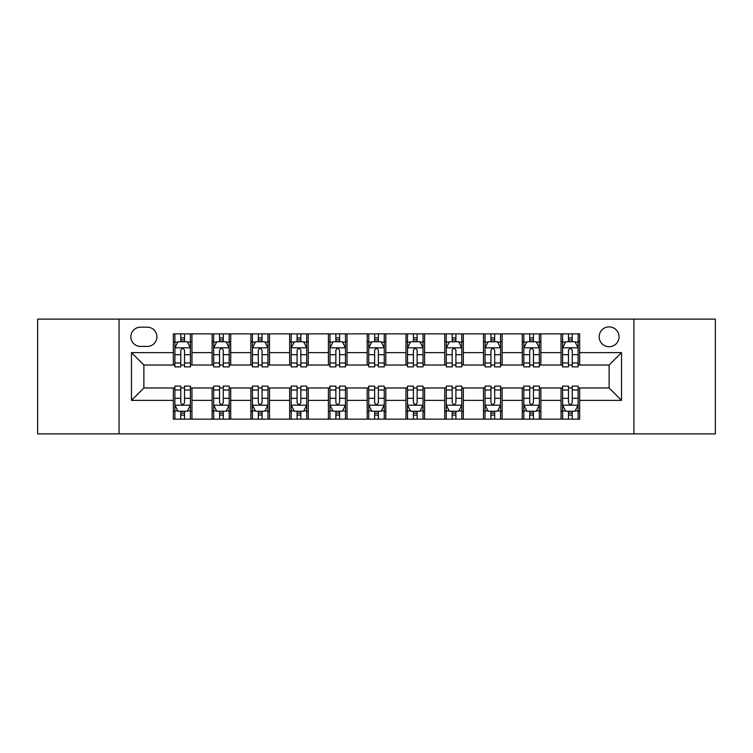 <?xml version="1.0" encoding="UTF-8"?>
<svg xmlns="http://www.w3.org/2000/svg" width="753" height="753" viewBox="0 0 753 753"><rect width="100%" height="100%" fill="white"/><g stroke="black" fill="none" stroke-linecap="round" stroke-linejoin="round"><path stroke-width="1.13" d="M609.121 326.877A9.921 9.921 0 0 0 599.19 336.798A9.921 9.921 0 0 0 609.121 346.728A9.921 9.921 0 0 0 619.041 336.798A9.921 9.921 0 0 0 609.121 326.877M633.932 433.879L715.35 433.879L715.35 319.121L633.932 319.121L633.932 433.879L119.068 433.879L119.068 319.121L37.65 319.121L37.65 433.879L119.068 433.879M140.472 346.418L147.296 346.418A9.62 9.62 0 0 0 156.906 336.798A9.62 9.62 0 0 0 147.296 327.188L140.472 327.188A9.62 9.62 0 0 0 130.853 336.798A9.62 9.62 0 0 0 140.472 346.418M633.932 319.121L119.068 319.121M173.341 400.38L131.474 400.38L131.474 352.62L173.341 352.62L173.341 365.026L143.879 365.026L143.879 387.974L173.341 387.974L173.341 419.148L579.659 419.148L579.659 387.974L609.121 387.974L609.121 365.026L579.659 365.026L579.659 352.62L621.526 352.62L621.526 400.38L579.659 400.38M579.659 352.62L579.659 333.852L173.341 333.852L173.341 352.62M561.041 333.852L561.041 365.026L562.595 365.026M568.487 365.026L572.214 365.026M578.106 365.026L579.659 365.026M561.041 365.026L539.336 365.026M522.271 333.852L522.271 365.026L523.824 365.026M529.717 365.026L533.444 365.026M522.271 365.026L500.566 365.026M483.501 333.852L483.501 365.026L485.054 365.026M490.947 365.026L494.674 365.026M483.501 365.026L461.796 365.026M444.731 333.852L444.731 365.026L446.284 365.026M452.176 365.026L455.904 365.026M444.731 365.026L423.026 365.026M405.961 333.852L405.961 365.026L407.514 365.026M413.406 365.026L417.134 365.026M405.961 365.026L384.256 365.026M367.191 333.852L367.191 365.026L368.744 365.026M374.636 365.026L378.364 365.026M367.191 365.026L345.486 365.026M328.421 333.852L328.421 365.026L329.974 365.026M335.866 365.026L339.594 365.026M328.421 365.026L306.716 365.026M289.651 333.852L289.651 365.026L291.204 365.026M297.096 365.026L300.824 365.026M289.651 365.026L267.946 365.026M250.881 333.852L250.881 365.026L252.434 365.026M258.326 365.026L262.053 365.026M250.881 365.026L229.176 365.026M212.111 333.852L212.111 365.026L213.664 365.026M219.556 365.026L223.283 365.026M212.111 365.026L190.405 365.026M173.341 365.026L174.894 365.026M180.786 365.026L184.513 365.026M173.341 387.974L174.894 387.974M180.786 387.974L184.513 387.974M190.405 387.974L191.959 387.974L191.959 419.148M213.664 387.974L191.959 387.974M219.556 387.974L223.283 387.974M229.176 387.974L230.729 387.974L230.729 419.148M252.434 387.974L230.729 387.974M258.326 387.974L262.053 387.974M267.946 387.974L269.499 387.974L269.499 419.148M291.204 387.974L269.499 387.974M297.096 387.974L300.824 387.974M306.716 387.974L308.269 387.974L308.269 419.148M329.974 387.974L308.269 387.974M335.866 387.974L339.594 387.974M345.486 387.974L347.039 387.974L347.039 419.148M368.744 387.974L347.039 387.974M374.636 387.974L378.364 387.974M384.256 387.974L385.809 387.974L385.809 419.148M407.514 387.974L385.809 387.974M413.406 387.974L417.134 387.974M423.026 387.974L424.579 387.974L424.579 419.148M446.284 387.974L424.579 387.974M452.176 387.974L455.904 387.974M461.796 387.974L463.349 387.974L463.349 419.148M485.054 387.974L463.349 387.974M490.947 387.974L494.674 387.974M500.566 387.974L502.119 387.974L502.119 419.148M523.824 387.974L502.119 387.974M529.717 387.974L533.444 387.974M539.336 387.974L540.889 387.974L540.889 419.148M562.595 387.974L540.889 387.974M568.487 387.974L572.214 387.974M578.106 387.974L579.659 387.974M191.959 333.852L191.959 365.026M173.341 341.608L174.894 341.608M180.786 341.608L184.513 341.608M190.405 341.608L191.959 341.608M173.341 411.392L174.894 411.392M180.786 411.392L184.513 411.392M190.405 411.392L191.959 411.392M212.111 387.974L212.111 419.148M230.729 333.852L230.729 365.026M212.111 341.608L213.664 341.608M219.556 341.608L223.283 341.608M229.176 341.608L230.729 341.608M212.111 411.392L213.664 411.392M219.556 411.392L223.283 411.392M229.176 411.392L230.729 411.392M250.881 387.974L250.881 419.148M250.881 411.392L252.434 411.392M258.326 411.392L262.053 411.392M267.946 411.392L269.499 411.392M269.499 333.852L269.499 365.026M250.881 341.608L252.434 341.608M258.326 341.608L262.053 341.608M267.946 341.608L269.499 341.608M289.651 387.974L289.651 419.148M289.651 411.392L291.204 411.392M297.096 411.392L300.824 411.392M306.716 411.392L308.269 411.392M308.269 333.852L308.269 365.026M289.651 341.608L291.204 341.608M297.096 341.608L300.824 341.608M306.716 341.608L308.269 341.608M328.421 387.974L328.421 419.148M328.421 411.392L329.974 411.392M335.866 411.392L339.594 411.392M345.486 411.392L347.039 411.392M347.039 333.852L347.039 365.026M328.421 341.608L329.974 341.608M335.866 341.608L339.594 341.608M345.486 341.608L347.039 341.608M367.191 387.974L367.191 419.148M367.191 411.392L368.744 411.392M374.636 411.392L378.364 411.392M384.256 411.392L385.809 411.392M385.809 333.852L385.809 365.026M367.191 341.608L368.744 341.608M374.636 341.608L378.364 341.608M384.256 341.608L385.809 341.608M405.961 387.974L405.961 419.148M405.961 411.392L407.514 411.392M413.406 411.392L417.134 411.392M423.026 411.392L424.579 411.392M424.579 333.852L424.579 365.026M405.961 341.608L407.514 341.608M413.406 341.608L417.134 341.608M423.026 341.608L424.579 341.608M444.731 387.974L444.731 419.148M444.731 411.392L446.284 411.392M452.176 411.392L455.904 411.392M461.796 411.392L463.349 411.392M463.349 333.852L463.349 365.026M444.731 341.608L446.284 341.608M452.176 341.608L455.904 341.608M461.796 341.608L463.349 341.608M483.501 387.974L483.501 419.148M483.501 411.392L485.054 411.392M490.947 411.392L494.674 411.392M500.566 411.392L502.119 411.392M502.119 333.852L502.119 365.026M483.501 341.608L485.054 341.608M490.947 341.608L494.674 341.608M500.566 341.608L502.119 341.608M522.271 387.974L522.271 419.148M522.271 411.392L523.824 411.392M529.717 411.392L533.444 411.392M539.336 411.392L540.889 411.392M540.889 333.852L540.889 365.026M522.271 341.608L523.824 341.608M529.717 341.608L533.444 341.608M539.336 341.608L540.889 341.608M561.041 387.974L561.041 419.148M561.041 411.392L562.595 411.392M568.487 411.392L572.214 411.392M578.106 411.392L579.659 411.392M561.041 341.608L562.595 341.608M568.487 341.608L572.214 341.608M578.106 341.608L579.659 341.608M143.879 365.026L131.474 352.62M143.879 387.974L131.474 400.38M621.526 352.62L609.121 365.026M621.526 400.38L609.121 387.974M184.513 337.881L180.786 337.881M190.405 362.993L184.513 362.993L184.513 366.88L190.405 366.88L190.405 347.961L187.299 341.758L178 341.758L174.894 347.961L174.894 366.88L180.786 366.88L180.786 362.993L174.894 362.993M174.894 347.961L174.894 333.852M190.405 347.961L190.405 333.852M180.786 341.758L180.786 333.852M184.513 333.852L184.513 341.758M184.513 362.993L184.513 350.296C183.271 347.905 182.028 347.905 180.786 350.296L180.786 362.993M180.786 415.119L184.513 415.119M174.894 390.007L180.786 390.007L180.786 386.12L174.894 386.12L174.894 405.039L178 411.242L187.299 411.242L190.405 405.039L190.405 386.12L184.513 386.12L184.513 390.007L190.405 390.007M190.405 405.039L190.405 419.148M174.894 405.039L174.894 419.148M184.513 411.242L184.513 419.148M180.786 419.148L180.786 411.242M180.786 390.007L180.786 402.704C182.028 405.095 183.271 405.095 184.513 402.704L184.513 390.007M223.283 337.881L219.556 337.881M229.176 362.993L223.283 362.993L223.283 366.88L229.176 366.88L229.176 347.961L226.069 341.758L216.77 341.758L213.664 347.961L213.664 366.88L219.556 366.88L219.556 362.993L213.664 362.993M213.664 347.961L213.664 333.852M229.176 347.961L229.176 333.852M219.556 341.758L219.556 333.852M223.283 333.852L223.283 341.758M223.283 362.993L223.283 350.296C222.041 347.905 220.798 347.905 219.556 350.296L219.556 362.993M262.053 337.881L258.326 337.881M267.946 362.993L262.053 362.993L262.053 366.88L267.946 366.88L267.946 347.961L264.84 341.758L255.54 341.758L252.434 347.961L252.434 366.88L258.326 366.88L258.326 362.993L252.434 362.993M252.434 347.961L252.434 333.852M267.946 347.961L267.946 333.852M258.326 341.758L258.326 333.852M262.053 333.852L262.053 341.758M262.053 362.993L262.053 350.296C260.811 347.905 259.569 347.905 258.326 350.296L258.326 362.993M300.824 337.881L297.096 337.881M306.716 362.993L300.824 362.993L300.824 366.88L306.716 366.88L306.716 347.961L303.61 341.758L294.31 341.758L291.204 347.961L291.204 366.88L297.096 366.88L297.096 362.993L291.204 362.993M291.204 347.961L291.204 333.852M306.716 347.961L306.716 333.852M297.096 341.758L297.096 333.852M300.824 333.852L300.824 341.758M300.824 362.993L300.824 350.296C299.581 347.905 298.339 347.905 297.096 350.296L297.096 362.993M219.556 415.119L223.283 415.119M213.664 390.007L219.556 390.007L219.556 386.12L213.664 386.12L213.664 405.039L216.77 411.242L226.069 411.242L229.176 405.039L229.176 386.12L223.283 386.12L223.283 390.007L229.176 390.007M229.176 405.039L229.176 419.148M213.664 405.039L213.664 419.148M223.283 411.242L223.283 419.148M219.556 419.148L219.556 411.242M219.556 390.007L219.556 402.704C220.798 405.095 222.041 405.095 223.283 402.704L223.283 390.007M258.326 415.119L262.053 415.119M252.434 390.007L258.326 390.007L258.326 386.12L252.434 386.12L252.434 405.039L255.54 411.242L264.84 411.242L267.946 405.039L267.946 386.12L262.053 386.12L262.053 390.007L267.946 390.007M267.946 405.039L267.946 419.148M252.434 405.039L252.434 419.148M262.053 411.242L262.053 419.148M258.326 419.148L258.326 411.242M258.326 390.007L258.326 402.704C259.569 405.095 260.811 405.095 262.053 402.704L262.053 390.007M297.096 415.119L300.824 415.119M291.204 390.007L297.096 390.007L297.096 386.12L291.204 386.12L291.204 405.039L294.31 411.242L303.61 411.242L306.716 405.039L306.716 386.12L300.824 386.12L300.824 390.007L306.716 390.007M306.716 405.039L306.716 419.148M291.204 405.039L291.204 419.148M300.824 411.242L300.824 419.148M297.096 419.148L297.096 411.242M297.096 390.007L297.096 402.704C298.339 405.095 299.581 405.095 300.824 402.704L300.824 390.007M339.594 337.881L335.866 337.881M345.486 362.993L339.594 362.993L339.594 366.88L345.486 366.88L345.486 347.961L342.38 341.758L333.08 341.758L329.974 347.961L329.974 366.88L335.866 366.88L335.866 362.993L329.974 362.993M329.974 347.961L329.974 333.852M345.486 347.961L345.486 333.852M335.866 341.758L335.866 333.852M339.594 333.852L339.594 341.758M339.594 362.993L339.594 350.296C338.351 347.905 337.109 347.905 335.866 350.296L335.866 362.993M335.866 415.119L339.594 415.119M329.974 390.007L335.866 390.007L335.866 386.12L329.974 386.12L329.974 405.039L333.08 411.242L342.38 411.242L345.486 405.039L345.486 386.12L339.594 386.12L339.594 390.007L345.486 390.007M345.486 405.039L345.486 419.148M329.974 405.039L329.974 419.148M339.594 411.242L339.594 419.148M335.866 419.148L335.866 411.242M335.866 390.007L335.866 402.704C337.109 405.095 338.351 405.095 339.594 402.704L339.594 390.007M378.364 337.881L374.636 337.881M384.256 362.993L378.364 362.993L378.364 366.88L384.256 366.88L384.256 347.961L381.15 341.758L371.85 341.758L368.744 347.961L368.744 366.88L374.636 366.88L374.636 362.993L368.744 362.993M368.744 347.961L368.744 333.852M384.256 347.961L384.256 333.852M374.636 341.758L374.636 333.852M378.364 333.852L378.364 341.758M378.364 362.993L378.364 350.296C377.121 347.905 375.879 347.905 374.636 350.296L374.636 362.993M417.134 337.881L413.406 337.881M423.026 362.993L417.134 362.993L417.134 366.88L423.026 366.88L423.026 347.961L419.92 341.758L410.62 341.758L407.514 347.961L407.514 366.88L413.406 366.88L413.406 362.993L407.514 362.993M407.514 347.961L407.514 333.852M423.026 347.961L423.026 333.852M413.406 341.758L413.406 333.852M417.134 333.852L417.134 341.758M417.134 362.993L417.134 350.296C415.891 347.905 414.649 347.905 413.406 350.296L413.406 362.993M455.904 337.881L452.176 337.881M461.796 362.993L455.904 362.993L455.904 366.88L461.796 366.88L461.796 347.961L458.69 341.758L449.39 341.758L446.284 347.961L446.284 366.88L452.176 366.88L452.176 362.993L446.284 362.993M446.284 347.961L446.284 333.852M461.796 347.961L461.796 333.852M452.176 341.758L452.176 333.852M455.904 333.852L455.904 341.758M455.904 362.993L455.904 350.296C454.661 347.905 453.419 347.905 452.176 350.296L452.176 362.993M374.636 415.119L378.364 415.119M368.744 390.007L374.636 390.007L374.636 386.12L368.744 386.12L368.744 405.039L371.85 411.242L381.15 411.242L384.256 405.039L384.256 386.12L378.364 386.12L378.364 390.007L384.256 390.007M384.256 405.039L384.256 419.148M368.744 405.039L368.744 419.148M378.364 411.242L378.364 419.148M374.636 419.148L374.636 411.242M374.636 390.007L374.636 402.704C375.879 405.095 377.121 405.095 378.364 402.704L378.364 390.007M413.406 415.119L417.134 415.119M407.514 390.007L413.406 390.007L413.406 386.12L407.514 386.12L407.514 405.039L410.62 411.242L419.92 411.242L423.026 405.039L423.026 386.12L417.134 386.12L417.134 390.007L423.026 390.007M423.026 405.039L423.026 419.148M407.514 405.039L407.514 419.148M417.134 411.242L417.134 419.148M413.406 419.148L413.406 411.242M413.406 390.007L413.406 402.704C414.649 405.095 415.891 405.095 417.134 402.704L417.134 390.007M452.176 415.119L455.904 415.119M446.284 390.007L452.176 390.007L452.176 386.12L446.284 386.12L446.284 405.039L449.39 411.242L458.69 411.242L461.796 405.039L461.796 386.12L455.904 386.12L455.904 390.007L461.796 390.007M461.796 405.039L461.796 419.148M446.284 405.039L446.284 419.148M455.904 411.242L455.904 419.148M452.176 419.148L452.176 411.242M452.176 390.007L452.176 402.704C453.419 405.095 454.661 405.095 455.904 402.704L455.904 390.007M494.674 337.881L490.947 337.881M500.566 362.993L494.674 362.993L494.674 366.88L500.566 366.88L500.566 347.961L497.46 341.758L488.16 341.758L485.054 347.961L485.054 366.88L490.947 366.88L490.947 362.993L485.054 362.993M485.054 347.961L485.054 333.852M500.566 347.961L500.566 333.852M490.947 341.758L490.947 333.852M494.674 333.852L494.674 341.758M494.674 362.993L494.674 350.296C493.431 347.905 492.189 347.905 490.947 350.296L490.947 362.993M490.947 415.119L494.674 415.119M485.054 390.007L490.947 390.007L490.947 386.12L485.054 386.12L485.054 405.039L488.16 411.242L497.46 411.242L500.566 405.039L500.566 386.12L494.674 386.12L494.674 390.007L500.566 390.007M500.566 405.039L500.566 419.148M485.054 405.039L485.054 419.148M494.674 411.242L494.674 419.148M490.947 419.148L490.947 411.242M490.947 390.007L490.947 402.704C492.189 405.095 493.431 405.095 494.674 402.704L494.674 390.007M533.444 337.881L529.717 337.881M539.336 362.993L533.444 362.993L533.444 366.88L539.336 366.88L539.336 347.961L536.23 341.758L526.931 341.758L523.824 347.961L523.824 366.88L529.717 366.88L529.717 362.993L523.824 362.993M523.824 347.961L523.824 333.852M539.336 347.961L539.336 333.852M529.717 341.758L529.717 333.852M533.444 333.852L533.444 341.758M533.444 362.993L533.444 350.296C532.202 347.905 530.959 347.905 529.717 350.296L529.717 362.993M529.717 415.119L533.444 415.119M523.824 390.007L529.717 390.007L529.717 386.12L523.824 386.12L523.824 405.039L526.931 411.242L536.23 411.242L539.336 405.039L539.336 386.12L533.444 386.12L533.444 390.007L539.336 390.007M539.336 405.039L539.336 419.148M523.824 405.039L523.824 419.148M533.444 411.242L533.444 419.148M529.717 419.148L529.717 411.242M529.717 390.007L529.717 402.704C530.959 405.095 532.202 405.095 533.444 402.704L533.444 390.007M572.214 337.881L568.487 337.881M578.106 362.993L572.214 362.993L572.214 366.88L578.106 366.88L578.106 347.961L575 341.758L565.701 341.758L562.595 347.961L562.595 366.88L568.487 366.88L568.487 362.993L562.595 362.993M562.595 347.961L562.595 333.852M578.106 347.961L578.106 333.852M568.487 341.758L568.487 333.852M572.214 333.852L572.214 341.758M572.214 362.993L572.214 350.296C570.972 347.905 569.729 347.905 568.487 350.296L568.487 362.993M568.487 415.119L572.214 415.119M562.595 390.007L568.487 390.007L568.487 386.12L562.595 386.12L562.595 405.039L565.701 411.242L575 411.242L578.106 405.039L578.106 386.12L572.214 386.12L572.214 390.007L578.106 390.007M578.106 405.039L578.106 419.148M562.595 405.039L562.595 419.148M572.214 411.242L572.214 419.148M568.487 419.148L568.487 411.242M568.487 390.007L568.487 402.704C569.729 405.095 570.972 405.095 572.214 402.704L572.214 390.007M212.111 400.38L191.959 400.38M212.111 352.62L191.959 352.62M250.881 352.62L230.729 352.62M250.881 400.38L230.729 400.38M289.651 352.62L269.499 352.62M289.651 400.38L269.499 400.38M328.421 352.62L308.269 352.62M328.421 400.38L308.269 400.38M367.191 352.62L347.039 352.62M367.191 400.38L347.039 400.38M405.961 352.62L385.809 352.62M405.961 400.38L385.809 400.38M444.731 352.62L424.579 352.62M444.731 400.38L424.579 400.38M483.501 352.62L463.349 352.62M483.501 400.38L463.349 400.38M522.271 352.62L502.119 352.62M522.271 400.38L502.119 400.38M561.041 352.62L540.889 352.62M561.041 400.38L540.889 400.38M190.33 347.811L174.969 347.811M174.894 342.135L177.812 342.135M187.488 342.135L190.405 342.135M180.786 354.682L174.894 354.682M190.405 354.682L184.513 354.682M184.513 339.857L180.786 339.857M174.969 405.189L190.33 405.189M190.405 410.865L187.488 410.865M177.812 410.865L174.894 410.865M184.513 398.318L190.405 398.318M174.894 398.318L180.786 398.318M180.786 413.143L184.513 413.143M229.1 347.811L213.739 347.811M213.664 342.135L216.582 342.135M226.258 342.135L229.176 342.135M219.556 354.682L213.664 354.682M229.176 354.682L223.283 354.682M223.283 339.857L219.556 339.857M267.87 347.811L252.509 347.811M252.434 342.135L255.352 342.135M265.028 342.135L267.946 342.135M258.326 354.682L252.434 354.682M267.946 354.682L262.053 354.682M262.053 339.857L258.326 339.857M306.64 347.811L291.279 347.811M291.204 342.135L294.122 342.135M303.798 342.135L306.716 342.135M297.096 354.682L291.204 354.682M306.716 354.682L300.824 354.682M300.824 339.857L297.096 339.857M213.739 405.189L229.1 405.189M229.176 410.865L226.258 410.865M216.582 410.865L213.664 410.865M223.283 398.318L229.176 398.318M213.664 398.318L219.556 398.318M219.556 413.143L223.283 413.143M252.509 405.189L267.87 405.189M267.946 410.865L265.028 410.865M255.352 410.865L252.434 410.865M262.053 398.318L267.946 398.318M252.434 398.318L258.326 398.318M258.326 413.143L262.053 413.143M291.279 405.189L306.64 405.189M306.716 410.865L303.798 410.865M294.122 410.865L291.204 410.865M300.824 398.318L306.716 398.318M291.204 398.318L297.096 398.318M297.096 413.143L300.824 413.143M345.411 347.811L330.049 347.811M329.974 342.135L332.892 342.135M342.568 342.135L345.486 342.135M335.866 354.682L329.974 354.682M345.486 354.682L339.594 354.682M339.594 339.857L335.866 339.857M330.049 405.189L345.411 405.189M345.486 410.865L342.568 410.865M332.892 410.865L329.974 410.865M339.594 398.318L345.486 398.318M329.974 398.318L335.866 398.318M335.866 413.143L339.594 413.143M384.181 347.811L368.819 347.811M368.744 342.135L371.662 342.135M381.338 342.135L384.256 342.135M374.636 354.682L368.744 354.682M384.256 354.682L378.364 354.682M378.364 339.857L374.636 339.857M422.951 347.811L407.589 347.811M407.514 342.135L410.432 342.135M420.108 342.135L423.026 342.135M413.406 354.682L407.514 354.682M423.026 354.682L417.134 354.682M417.134 339.857L413.406 339.857M461.721 347.811L446.36 347.811M446.284 342.135L449.202 342.135M458.878 342.135L461.796 342.135M452.176 354.682L446.284 354.682M461.796 354.682L455.904 354.682M455.904 339.857L452.176 339.857M368.819 405.189L384.181 405.189M384.256 410.865L381.338 410.865M371.662 410.865L368.744 410.865M378.364 398.318L384.256 398.318M368.744 398.318L374.636 398.318M374.636 413.143L378.364 413.143M407.589 405.189L422.951 405.189M423.026 410.865L420.108 410.865M410.432 410.865L407.514 410.865M417.134 398.318L423.026 398.318M407.514 398.318L413.406 398.318M413.406 413.143L417.134 413.143M446.36 405.189L461.721 405.189M461.796 410.865L458.878 410.865M449.202 410.865L446.284 410.865M455.904 398.318L461.796 398.318M446.284 398.318L452.176 398.318M452.176 413.143L455.904 413.143M500.491 347.811L485.13 347.811M485.054 342.135L487.972 342.135M497.648 342.135L500.566 342.135M490.947 354.682L485.054 354.682M500.566 354.682L494.674 354.682M494.674 339.857L490.947 339.857M485.13 405.189L500.491 405.189M500.566 410.865L497.648 410.865M487.972 410.865L485.054 410.865M494.674 398.318L500.566 398.318M485.054 398.318L490.947 398.318M490.947 413.143L494.674 413.143M539.261 347.811L523.9 347.811M523.824 342.135L526.742 342.135M536.418 342.135L539.336 342.135M529.717 354.682L523.824 354.682M539.336 354.682L533.444 354.682M533.444 339.857L529.717 339.857M523.9 405.189L539.261 405.189M539.336 410.865L536.418 410.865M526.742 410.865L523.824 410.865M533.444 398.318L539.336 398.318M523.824 398.318L529.717 398.318M529.717 413.143L533.444 413.143M578.031 347.811L562.67 347.811M562.595 342.135L565.512 342.135M575.188 342.135L578.106 342.135M568.487 354.682L562.595 354.682M578.106 354.682L572.214 354.682M572.214 339.857L568.487 339.857M562.67 405.189L578.031 405.189M578.106 410.865L575.188 410.865M565.512 410.865L562.595 410.865M572.214 398.318L578.106 398.318M562.595 398.318L568.487 398.318M568.487 413.143L572.214 413.143"/></g></svg>
